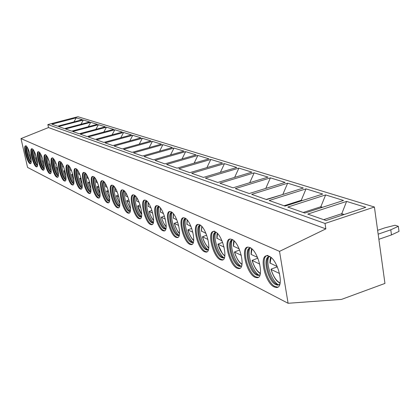 <?xml version="1.0" encoding="UTF-8"?>
<svg xmlns="http://www.w3.org/2000/svg" width="420" height="420" viewBox="0 0 420 420"><rect width="100%" height="100%" fill="white"/><g stroke="black" fill="none" stroke-linecap="round" stroke-linejoin="round"><path stroke-width="0.63" d="M77.915 116.723L47.854 124.551L48.515 127.554L21 138.6L27.562 167.412L288.094 303.277L341.528 299.392L384.951 283.427L374.409 207.018L77.915 116.723M374.409 207.018L325.028 223.456L47.854 124.551M365.773 207.338L326.072 220.511L307.781 214.09L346.6 201.411L365.773 207.338M343.518 200.461L304.841 213.055L287.805 207.065L325.631 194.927L343.518 200.461M322.749 194.04L285.059 206.105L269.141 200.513L306.028 188.869L322.749 194.04M303.329 188.034L266.579 199.61L251.68 194.376L287.658 183.188L303.329 188.034M285.127 182.406L249.275 193.531L235.295 188.617L270.412 177.859L285.127 182.406M268.034 177.125L233.037 187.824L219.896 183.209L254.184 172.846L268.034 177.125M251.947 172.153L217.775 182.464L205.401 178.117L238.896 168.116L251.947 172.153M236.78 167.465L203.396 177.413L191.725 173.313L224.464 163.653L236.78 167.465M222.464 163.039L189.829 172.646L178.799 168.772L210.814 159.437L222.464 163.039M208.924 158.855L177.014 168.142L166.572 164.472L197.888 155.442L208.924 158.855M196.098 154.886L164.882 163.879L154.985 160.403L185.635 151.652L196.098 154.886M183.934 151.127L153.379 159.836L143.987 156.539L173.996 148.055L183.934 151.127M172.379 147.556L142.459 156.004L133.534 152.864L162.923 144.632L172.379 147.556M161.39 144.16L132.085 152.355L123.59 149.373L152.387 141.377L161.39 144.16M150.922 140.921L122.21 148.885L114.114 146.044L142.343 138.269L150.922 140.921M140.947 137.839L112.796 145.583L105.079 142.868L132.757 135.308L140.947 137.839M131.423 134.894L103.819 142.427L96.448 139.839L123.601 132.478L131.423 134.894M122.325 132.085L95.251 139.414L88.205 136.941L114.844 129.77L122.325 132.085M113.626 129.392L87.055 136.537L80.314 134.169L106.465 127.181L113.626 129.392M105.294 126.819L79.212 133.78L72.755 131.513L98.432 124.698L105.294 126.819M97.314 124.352L71.705 131.145L65.515 128.966L90.736 122.314L97.314 124.352M89.66 121.984L64.502 128.614L58.564 126.525L83.344 120.031L89.66 121.984M82.315 119.711L57.593 126.184L51.891 124.183L76.246 117.836L82.315 119.711M325.028 223.456L325.846 228.879L279.526 251.375L21 138.6M279.526 251.375L288.094 303.277M274.187 286.939L276.392 287.5C284.886 288.194 278.177 259.571 269.02 256.216L267.015 255.775C258.694 255.423 265.088 283.022 274.187 286.939M254.94 277.216L256.935 277.72C264.863 278.366 258.347 250.609 249.8 247.501L247.989 247.107C240.214 246.782 246.44 273.583 254.94 277.216M236.99 268.154L238.796 268.606C246.22 269.204 239.883 242.261 231.887 239.379L230.244 239.022C222.962 238.723 229.031 264.773 236.99 268.154M220.216 259.681L221.86 260.09C228.821 260.647 222.653 234.476 215.15 231.788L213.659 231.467C206.829 231.194 212.746 256.531 220.216 259.681M204.503 251.748L206 252.116C212.541 252.641 206.53 227.189 199.484 224.684L198.125 224.396C191.698 224.133 197.479 248.803 204.503 251.748M189.751 244.298L191.121 244.634C197.284 245.123 191.415 220.353 184.784 218.017L183.54 217.754C177.487 217.508 183.136 241.542 189.751 244.298M175.875 237.29L177.13 237.599C182.947 238.061 177.214 213.938 170.961 211.748L169.827 211.512C164.11 211.281 169.638 234.707 175.875 237.29M162.803 230.69L163.958 230.969C169.449 231.41 163.853 207.9 157.946 205.847L156.902 205.627C151.499 205.406 156.907 228.265 162.803 230.69M150.465 224.459L151.526 224.716C156.728 225.131 151.253 202.204 145.666 200.277L144.701 200.078C139.587 199.868 144.884 222.18 150.465 224.459M138.799 218.568L139.781 218.804C144.711 219.203 139.351 196.822 134.059 195.017L133.172 194.833C128.321 194.628 133.513 216.421 138.799 218.568M127.754 212.993L128.662 213.208C133.339 213.586 128.095 191.735 123.076 190.034L122.252 189.866C117.642 189.667 122.735 210.966 127.754 212.993M117.28 207.701L118.12 207.9C122.572 208.268 117.427 186.916 112.66 185.309L111.898 185.157C107.52 184.968 112.513 205.79 117.28 207.701M107.336 202.681L108.118 202.865C112.35 203.217 107.31 182.343 102.774 180.826L102.07 180.684C97.897 180.5 102.795 200.876 107.336 202.681M97.881 197.904L98.606 198.077C102.643 198.413 97.697 177.996 93.382 176.568L92.72 176.431C88.746 176.253 93.555 196.198 97.881 197.904M88.883 193.363L89.56 193.52C93.408 193.846 88.557 173.864 84.436 172.515L83.827 172.389C80.031 172.216 84.756 191.741 88.883 193.363M80.304 189.026L80.934 189.178C84.614 189.494 79.847 169.927 75.92 168.651L75.348 168.535C71.72 168.362 76.367 187.493 80.304 189.026M72.119 184.895L72.707 185.031C76.225 185.341 71.547 166.178 67.793 164.966L67.258 164.855C63.793 164.687 68.355 183.44 72.119 184.895M64.302 180.947L64.853 181.078C68.219 181.372 63.62 162.593 60.029 161.443L59.53 161.343C56.212 161.18 60.701 179.56 64.302 180.947M56.826 177.172L57.34 177.292C60.569 177.581 56.049 159.169 52.61 158.078L52.143 157.988C48.962 157.826 53.377 175.854 56.826 177.172M49.67 173.56L50.159 173.67C53.245 173.953 48.804 155.899 45.512 154.859L45.071 154.775C42.021 154.613 46.368 172.305 49.67 173.56M42.814 170.1L43.271 170.205C46.242 170.478 41.869 152.765 38.713 151.778L38.299 151.694C35.369 151.536 39.648 168.903 42.814 170.1M36.246 166.777L36.671 166.877C39.522 167.144 35.222 149.756 32.193 148.822L31.805 148.743C28.991 148.585 33.201 165.643 36.246 166.777M29.936 163.595L30.34 163.684C33.08 163.947 28.849 146.879 25.94 145.987L25.573 145.913C22.869 145.756 27.011 162.509 29.936 163.595M325.846 228.879L48.515 127.554M267.997 255.444C259.665 255.097 266.049 282.686 275.163 286.592L277.793 287.112M269.183 256.778L268.973 256.909C263.482 259.964 269.603 281.284 276.843 284.335L278.822 284.828L277.846 285.169L275.872 284.676C267.687 281.201 261.954 256.431 269.446 256.751L270.034 256.783M277.846 285.169L279.809 284.267M278.822 284.828L279.148 284.797M278.308 284.802C271.834 281.027 265.855 264.154 268.532 257.287M277.179 266.548L277.279 266.915L271.514 268.905L270.989 269.404L279.573 273.53M269.923 262.993L277.242 266.574M247.748 247.128C241.616 249.737 248.157 273.609 255.885 276.89L258.2 277.363M250.173 248.068L249.984 248.189C244.818 251.081 250.73 271.871 257.518 274.712L259.303 275.153L258.358 275.483L256.573 275.037C248.929 271.814 243.343 247.763 250.346 248.057L250.808 248.073M258.358 275.483L260.038 274.748M258.909 275.142C252.809 271.483 247.118 254.987 249.674 248.446M257.849 258.153L252.073 260.405L259.765 264.101M251.134 254.074L251.15 254.431L257.523 257.397M230.081 239.038C224.322 241.521 230.659 264.784 237.914 267.839L239.951 268.275M232.433 239.957L232.265 240.061C227.399 242.802 233.121 263.093 239.495 265.739L241.117 266.138L240.193 266.453L238.576 266.054C231.415 263.051 225.976 239.673 232.533 239.946L232.885 239.951M240.193 266.453L241.631 265.855M240.823 266.133C235.064 262.579 229.63 246.456 232.071 240.219M239.636 249.995L234.423 252.005L241.316 255.318M233.478 245.889L233.494 246.215L239.164 248.855M214.567 231.178C207.722 230.906 213.633 256.237 221.114 259.382L222.91 259.781M215.838 232.37L215.702 232.465C211.108 235.064 216.647 254.882 222.653 257.355L224.123 257.712L223.225 258.011L221.755 257.654C215.035 254.856 209.727 232.118 215.88 232.37L216.137 232.37M223.225 258.011L224.453 257.534M223.913 257.712C218.474 254.252 213.281 238.508 215.602 232.543M222.621 242.345L217.912 244.151L224.096 247.123M216.962 238.234L222.028 240.875M198.088 224.396C192.985 226.674 198.959 248.797 205.375 251.459L206.966 251.822M200.293 225.272L200.177 225.351C195.835 227.819 201.212 247.18 206.871 249.496L208.215 249.821L207.338 250.11L205.994 249.785C199.678 247.17 194.497 225.036 200.282 225.272L200.461 225.267M207.338 250.11L208.383 249.722M208.078 249.827C202.928 246.451 197.957 231.079 200.156 225.367M206.682 235.168L202.435 236.786L207.984 239.453M201.484 231.063L205.989 233.41M183.55 217.754C178.742 219.944 184.548 241.526 190.601 244.02L192.008 244.356M193.253 242.424L192.428 242.692L191.205 242.398C185.257 239.951 180.185 218.384 185.64 218.61L185.75 218.605M192.428 242.692L193.316 242.387M185.593 218.673C181.487 221.02 186.711 239.951 192.055 242.12L193.268 242.419M193.237 242.44C188.354 239.179 183.556 224.128 185.645 218.636M191.725 228.417L187.898 229.866L192.875 232.26M186.947 224.322L190.948 226.412M169.874 211.507C165.338 213.623 170.993 234.685 176.71 237.027L177.959 237.332L177.13 237.599M178.416 235.72L179.161 235.478L177.292 235.447C171.68 233.158 166.724 212.132 171.869 212.347L171.916 212.341M171.932 212.357L171.88 212.399C167.984 214.631 173.066 233.147 178.122 235.184L179.193 235.457M179.177 235.415C174.584 232.139 170.058 217.681 171.969 212.384M177.665 222.054L174.211 223.356L178.678 225.503M173.271 217.975L176.82 219.833M156.98 205.627C152.696 207.669 158.209 228.239 163.616 230.433L164.724 230.716M165.212 229.152L165.837 228.963L164.178 228.9C158.881 226.753 154.03 206.262 158.886 206.446M158.939 206.488C155.258 208.64 160.204 226.737 164.992 228.648L165.942 228.895M165.895 228.758C161.6 225.43 157.374 211.738 159.049 206.582M164.419 216.048L161.311 217.219L165.317 219.146M160.372 211.99L163.517 213.644M144.811 200.072C140.763 202.057 146.139 222.149 151.258 224.212L152.245 224.469M153.279 222.789L151.809 222.726C146.822 220.721 142.06 200.849 146.596 200.881M152.759 222.952L153.274 222.805M146.68 200.954C143.273 203.175 148.097 220.694 152.602 222.479L153.436 222.705M153.363 222.469C149.341 219.103 145.394 206.141 146.853 201.107M151.919 210.368L149.132 211.417L152.717 213.145M148.197 206.341L150.974 207.805M133.303 194.828C129.47 196.754 134.72 216.389 139.577 218.332L140.453 218.568M141.414 216.956L140.107 216.883C135.413 215.009 130.741 195.736 134.978 195.62M140.989 217.088L141.409 216.983M135.088 195.72C131.938 198.009 136.642 214.977 140.884 216.647L141.451 216.835M141.524 216.521C137.755 213.129 134.059 200.849 135.324 195.941M140.107 204.992L137.608 205.936L140.816 207.48M136.678 200.996L139.125 202.288M122.404 189.861C118.776 191.741 123.905 210.934 128.515 212.762L129.292 212.982M130.19 211.439L129.035 211.349C124.598 209.596 120.015 190.885 123.979 190.643M129.843 211.543L130.184 211.465M124.115 190.769C121.202 193.116 125.79 209.564 129.791 211.124L129.901 211.176M130.316 210.887C126.032 204.965 124.063 198.35 124.404 191.053M128.93 199.894L126.688 200.739L129.554 202.12M125.774 195.93L127.916 197.069M112.067 185.152C108.628 186.989 113.642 205.753 118.025 207.48L118.718 207.679M119.553 206.199L118.529 206.105C114.34 204.461 109.846 186.291 113.552 185.923M119.28 206.283L119.548 206.225M113.715 186.076C111.022 188.48 115.495 204.424 119.27 205.884L119.374 205.931M119.695 205.538C115.684 199.794 113.804 193.421 114.051 186.422M118.33 195.053L116.335 195.809L118.886 197.043M115.427 191.126L117.296 192.129M102.254 180.684C98.989 182.48 103.898 200.839 108.066 202.466L108.68 202.65M109.463 201.227L108.554 201.128C104.596 199.584 100.186 181.923 103.656 181.445M103.84 181.619C101.346 184.076 105.714 199.542 109.284 200.912L109.51 201.007M109.61 200.456C105.856 194.885 104.06 188.748 104.218 182.033M108.271 190.449L106.496 191.132L108.764 192.224M105.593 186.564L107.216 187.435M92.92 176.437C89.822 178.196 94.626 196.161 98.595 197.699L99.32 197.867M99.871 196.497L99.073 196.392C95.319 194.943 90.993 177.77 94.248 177.188M94.448 177.387C92.143 179.891 96.406 194.896 99.782 196.182L99.876 196.224M100.023 195.615C96.511 190.223 94.794 184.306 94.867 177.865M98.711 186.065L97.141 186.674L99.146 187.646M96.248 182.222L97.639 182.978M84.032 172.394C81.086 174.116 85.796 191.704 89.581 193.158L90.064 193.31M90.746 191.998L90.048 191.882C86.489 190.523 82.246 173.817 85.297 173.14M85.512 173.36C83.38 175.907 87.544 190.475 90.741 191.683L90.804 191.709M90.904 191.006C87.607 185.782 85.964 180.08 85.969 173.906M89.612 181.892L88.226 182.438L89.995 183.293M87.344 178.085L88.531 178.742M75.563 168.541C72.765 170.237 77.374 187.457 80.986 188.832L81.417 188.974M82.01 187.719L81.443 187.588C78.062 186.307 73.904 170.047 76.766 169.281M82.115 187.388C79.081 186.228 75.033 172.111 76.996 169.523M82.21 186.606C79.123 181.55 77.548 176.059 77.49 170.137M80.945 177.907L79.732 178.39L81.281 179.141M78.86 174.143L79.853 174.704M67.478 164.866C64.817 166.53 69.337 183.398 72.786 184.706L73.169 184.832M73.763 183.608L73.232 183.488C70.019 182.28 65.94 166.451 68.628 165.601M73.831 183.257C70.938 181.991 67.079 168.457 68.87 165.863M73.915 182.406C71.022 177.513 69.515 172.226 69.395 166.546M72.676 174.101L71.62 174.531L72.97 175.187M70.76 170.378L71.579 170.851M59.755 161.353C57.225 162.997 61.656 179.524 64.958 180.763L65.294 180.878M65.851 179.686L65.394 179.571C62.339 178.432 58.333 163.013 60.858 162.083M65.919 179.314C63.157 177.949 59.477 164.971 61.115 162.372M65.998 178.39C63.278 173.659 61.835 168.567 61.666 163.118M64.78 170.457L63.871 170.846M63.021 166.782L63.683 167.176M65.888 175.938L63.903 170.872L65.037 171.412M52.789 157.81C49.602 157.647 54.017 175.675 57.466 176.993L57.766 177.098M58.291 175.938L57.897 175.828C54.983 174.752 51.056 159.726 53.429 158.728M58.354 175.539C55.718 174.085 52.206 161.637 53.697 159.033M58.422 174.541C55.876 169.974 54.49 165.076 54.28 159.852M57.236 166.976L56.459 167.317M55.471 162.094L55.629 163.427L56.133 163.658M58.275 172.016L56.49 167.344L57.456 167.8M45.707 154.602C42.651 154.445 46.993 172.132 50.3 173.381L50.563 173.481M51.056 172.342L50.72 172.242C47.943 171.229 44.09 156.581 46.321 155.51M51.119 171.927C48.599 170.394 45.239 158.445 46.594 155.836M51.177 170.851C48.783 166.441 47.46 161.737 47.208 156.728M50.012 163.637L49.361 163.942M48.405 159.075L48.541 160.125L48.909 160.298M50.983 168.236L49.392 163.963L50.206 164.351M38.54 151.715C36.346 153.295 40.541 168.866 43.438 169.927L43.664 170.011M44.252 168.903L43.843 168.814C41.197 167.853 37.417 153.568 39.517 152.434M44.189 168.462C41.779 166.861 38.566 155.39 39.795 152.78M44.237 167.312C41.99 163.06 40.724 158.54 40.435 153.741M43.097 160.44L42.562 160.703M41.643 156.209L41.995 157.08M43.995 164.588L42.588 160.724L43.26 161.044M32.046 148.769C29.957 150.328 34.073 165.606 36.85 166.614L37.049 166.688M37.485 165.601L37.254 165.522C34.724 164.614 31.012 150.675 32.986 149.483M37.543 165.139C35.238 163.475 32.162 152.455 33.28 149.851M37.574 163.916L35.081 157.589L33.941 150.885M35.227 153.867L35.133 153.4M35.17 153.489L35.369 153.998M37.301 161.159L36.047 157.61L36.466 157.369M37.285 161.065L36.068 157.621L36.603 157.878M26.171 145.751C23.462 145.598 27.605 162.346 30.534 163.433L30.702 163.496M31.117 162.43L30.928 162.362C28.508 161.501 24.869 147.898 26.723 146.653M31.169 161.947C28.959 160.225 26.014 149.641 27.022 147.037M31.185 160.645L28.833 154.571L27.71 148.155M29.778 154.618L30.109 154.423M30.839 157.642L29.804 154.639L30.219 154.838M398.328 226.312L399 231.404L391.477 234.922L390.789 229.808L398.328 226.312L395.01 225.246L384.872 227.85L377.627 230.339M391.477 234.922L378.866 239.305M378.157 234.166L390.789 229.808M323.694 219.676L341.78 213.691L346.6 201.411M342.006 215.224L341.78 213.691L344.206 214.494M322.502 207.302L320.838 206.75L325.631 194.927M320.995 207.795L320.838 206.75L303.214 212.483M302.264 200.597L301.266 200.267L306.028 188.869M301.361 200.886L301.266 200.267L284.083 205.758M283.348 194.329L282.933 194.192L287.658 183.188M282.975 194.444L266.175 199.469M270.412 177.859L265.766 188.417M254.184 172.846L249.737 182.716M238.896 168.116L234.638 177.377M224.464 163.653L220.379 172.352M210.814 159.437L206.903 167.622M197.888 155.442L194.135 163.159M185.635 151.652L182.033 158.939M173.996 148.055L170.536 154.948M162.923 144.632L159.6 151.163M152.387 141.377L149.189 147.572M142.343 138.269L139.267 144.154M132.757 135.308L129.796 140.905M123.601 132.478L120.75 137.807M114.844 129.77L112.098 134.852M106.465 127.181L103.814 132.032M98.432 124.698L95.876 129.334M90.736 122.314L88.268 126.751M83.344 120.031L80.96 124.278M76.246 117.836L73.941 121.905M271.094 257.581L270.07 263.235M271.126 269.509C273.352 276.57 276.355 281.064 280.13 282.986M251.984 249.008L251.15 254.431M252.2 260.5C254.242 267.047 256.972 271.31 260.389 273.284M234.166 241.028L233.494 246.215M234.533 252.089C236.413 258.169 238.901 262.211 241.999 264.227M217.508 233.578L216.977 238.529M218.012 244.23C219.744 249.874 222.017 253.717 224.831 255.743M201.905 226.606L201.5 231.326M202.529 236.854C204.125 242.109 206.204 245.753 208.766 247.79M187.257 220.075L186.968 224.558M187.982 229.929C189.457 234.817 191.363 238.282 193.699 240.314M173.481 213.938L173.287 218.19M174.29 223.414C175.66 227.966 177.408 231.247 179.534 233.268M160.508 208.168L160.393 212.189M161.385 217.271C162.65 221.508 164.257 224.621 166.199 226.622M148.26 202.734L148.213 206.519M149.195 211.47C150.371 215.413 151.846 218.369 153.62 220.332M136.684 197.61L136.7 201.159M137.666 205.984L141.734 214.379M125.727 192.764L125.79 196.082M126.745 200.786L130.483 208.73M115.337 188.181L115.442 191.268M116.387 195.851L119.821 203.359M105.478 183.845L105.609 186.69M106.544 191.168L109.694 198.251M96.107 179.734L96.264 182.338M97.183 186.711L100.07 193.379M87.192 175.833L87.36 178.196M88.268 182.469L90.909 188.732M78.698 172.127L78.871 174.242M79.769 178.421L82.178 184.285M70.597 168.609L70.77 170.473M71.657 174.562L73.847 180.023M62.864 165.27L63.032 166.871M277.373 287.154L276.392 287.5M270.795 257.334C270.244 258.179 269.955 260.101 269.929 263.093M271.005 269.441C272.774 274.901 274.89 278.864 277.358 281.342L280.04 283.411M257.885 277.394L256.935 277.72M251.727 248.782C251.48 248.378 251.244 250.22 251.018 254.299M252.089 260.437C254.242 267.151 256.982 271.562 260.316 273.661M239.726 268.291L238.796 268.606M233.94 240.817C233.672 240.749 233.489 242.508 233.378 246.094M234.434 252.037L235.589 255.428L237.872 260.006L239.605 262.416L241.946 264.563M222.758 259.791L221.86 260.09M217.313 233.378C217.014 233.767 216.867 235.447 216.878 238.418M217.922 244.178L222.547 253.811L224.789 256.048M206.876 251.827L206 252.116M201.737 226.422L201.406 231.221M202.445 236.812C204.435 244.025 208.709 248.493 208.735 248.062M191.977 244.356L191.121 244.634M187.11 219.902L186.879 224.464M187.908 229.892C189.499 236.14 193.715 241.064 193.672 240.555M173.355 213.78L173.208 218.101M174.221 223.377C176.568 229.572 178.332 232.937 179.519 233.489M164.687 230.743L163.958 230.969M160.393 208.021L160.319 212.105M161.322 217.24C163.265 222.663 164.887 225.855 166.189 226.821M152.177 224.511L151.526 224.716M148.16 202.597L148.145 206.446M149.137 211.439C150.68 216.069 152.177 219.093 153.615 220.516M140.364 218.626L139.781 218.804M136.595 197.479L136.637 201.091M137.613 205.958C138.763 209.759 140.133 212.625 141.734 214.547M129.187 213.05L128.662 213.208M125.643 192.638L125.732 196.019M126.698 200.76L130.483 208.887M118.592 207.758L118.12 207.9M115.264 188.066L115.385 191.205M116.34 195.83L119.821 203.506M108.544 202.739L108.118 202.865M105.415 183.734L105.562 186.632M98.994 197.962L98.606 198.077M96.049 179.629L96.217 182.285M97.146 186.695C98.385 190.365 99.361 192.638 100.076 193.505M89.906 193.415L89.56 193.52M87.134 175.733L87.318 178.143M88.232 182.453L90.92 188.848M81.254 189.084L80.934 189.178M78.645 172.032L78.834 174.195M79.737 178.411L82.189 184.396M73.001 184.952L72.707 185.031M70.549 168.515L70.733 170.431M71.626 174.547L73.857 180.133M65.116 180.999L64.853 181.078M62.816 165.175L62.995 166.829M63.877 170.861L65.898 176.043M55.43 161.999L55.592 163.385M56.464 167.333L58.285 172.116M48.368 158.986L48.51 160.088M49.366 163.952L50.993 168.331M41.606 156.119L41.722 156.928M42.567 160.718L44.005 164.687M29.783 154.634L30.854 157.736"/></g></svg>
